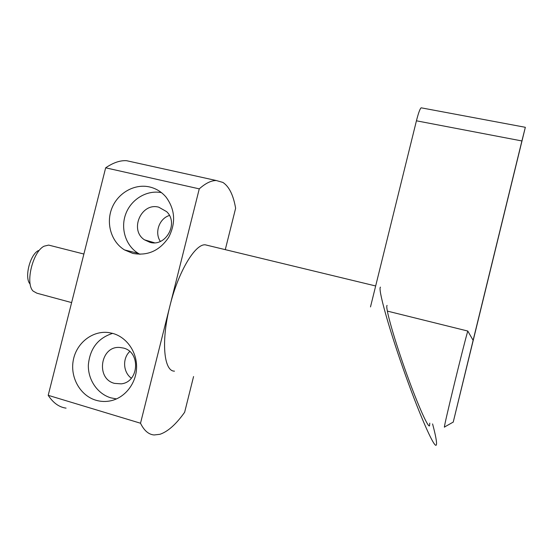 <?xml version="1.0" encoding="UTF-8"?>
<svg xmlns="http://www.w3.org/2000/svg" width="553" height="553" viewBox="0 0 553 553"><rect width="100%" height="100%" fill="white"/><g stroke="black" fill="none" stroke-linecap="round" stroke-linejoin="round"><path stroke-width="0.83" d="M207.866 245.442L205.377 244.841C195.354 243.534 178.356 271.44 169.958 305.781C160.902 340.973 163.799 371.485 174.485 371.139M432.584 423.923C435.75 435.771 437.015 442.753 436.379 444.868L436.144 445.193C433.898 447.66 418.462 412.303 403.102 368.478C387.715 324.687 377.796 288.099 380.478 287.138M140.517 423.232L48.201 395.319L105.664 167.822L199.267 188.863L140.517 423.232C144.105 430.607 148.639 434.52 154.121 434.969L159.872 434.312C167.836 431.665 176.089 424.317 184.647 412.255L193.571 376.538M66.07 408.135C59.157 407.215 53.206 402.943 48.201 395.319M105.664 167.822C113.234 162.658 120.208 160.28 126.582 160.702L133.121 162.147M225.278 249.652L235.626 208.26C233.38 195.161 229.142 186.548 222.907 182.435L216.341 180.541C211.294 180.437 205.598 183.216 199.267 188.863M114.485 383.374L121.155 383.851C139.073 382.241 140.884 351.936 123.367 348.044L119.897 347.478C100.432 345.556 95.386 378.736 114.485 383.374M149.939 242.332C165.886 247.17 179.013 223.073 166.605 211.626L158.773 207.195C141.305 202.204 129.146 230 144.464 239.822L149.939 242.332M112.722 333.397C126.644 337.185 136.992 351.86 136.577 367.586C136.245 383.312 125.144 397.607 110.953 400.752C105.879 401.865 100.86 401.692 95.904 400.234C80.137 395.595 69.948 377.291 73.3 360.162C76.459 342.984 92.482 330.376 108.658 332.567L112.722 333.397M116.496 398.92L110.849 397.842C97.439 393.881 87.879 379.738 88.356 364.918C89.89 348.604 97.978 338.083 112.625 333.369M149.58 186.949C156.077 188.483 161.545 191.843 165.99 197.02C175.142 209.456 176.034 222.9 168.665 237.361C159.61 250.737 147.672 256.087 132.851 253.412L124.529 249.928C111.284 241.91 105.768 223.46 111.879 208.239C117.872 192.962 134.497 183.465 149.58 186.949M429.764 423.135L429.529 425.872C427.78 427.683 416.036 400.711 404.409 367.579C392.761 334.468 385.047 306.217 387.1 305.401M139.957 254.311L138.285 253.364C125.635 245.726 120.229 228.271 125.842 213.707C131.344 199.108 146.974 189.769 161.462 192.638M160.363 241.412C154.301 232.64 159.216 218.559 169.418 215.47M131.358 378.204C123.105 372.376 122.282 358.455 129.734 351.508M71.62 302.595L36.899 293.201L33.166 291.127C24.961 283.475 32.8 251.442 44.164 246.168L48.664 245.097L50.109 245.463M387.328 311.09L467.79 331.047L473.119 340.316L453.218 422.167L525.336 127.301L521.901 140.953L416.43 120.81L370.496 306.915M421.407 107.863L421.172 107.821C420.017 108.609 418.441 112.936 416.43 120.81M473.119 340.316L521.901 140.953M467.79 331.047C463.594 345.1 443.997 425.554 444.398 427.075L444.488 427.22M30.194 284.111C24.076 278.228 29.883 254.58 38.427 250.564M375.66 285.97L205.377 244.841M216.341 180.541L126.582 160.702M429.529 425.872L428.872 425.686M138.285 253.364L124.529 249.928M154.494 242.774L144.464 239.822M421.172 107.821L525.336 127.301M453.17 422.119L444.398 427.075M48.664 245.097L83.89 254.034"/></g></svg>
